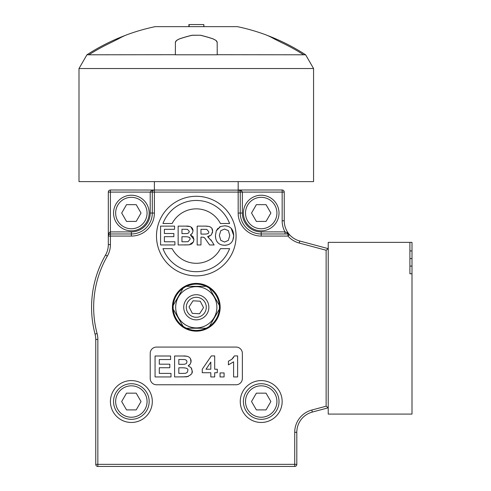 <?xml version="1.0" encoding="UTF-8"?>
<svg xmlns="http://www.w3.org/2000/svg" width="491" height="491" viewBox="0 0 491 491"><rect width="100%" height="100%" fill="white"/><g stroke="black" fill="none" stroke-linecap="round" stroke-linejoin="round"><path stroke-width="0.74" d="M175.342 42.545L176.465 40.514L179.528 38.881A192.196 166.449 -90 0 1 192.098 35.291L200.475 35.235A192.196 166.449 90 0 1 213.039 38.832L216.101 40.458L217.163 42.005L217.225 54.71L305.635 54.796A201.052 201.052 0 0 0 267.018 35.309M303.561 54.71A199.96 199.96 0 0 0 281.349 42.496L274.095 38.832A192.196 96.101 -90 0 0 266.84 35.235L265.717 34.775L266.84 35.235M125.549 35.309A201.052 201.052 0 0 0 86.932 54.796L175.342 54.71L175.404 42.005L176.465 40.458L179.528 38.832A192.196 166.449 -90 0 1 192.098 35.235L192.098 35.291M125.727 35.235L126.85 34.775L125.727 35.235A192.196 96.101 90 0 0 118.472 38.832L111.218 42.496A199.96 199.96 0 0 0 89.006 54.71M175.342 54.796L217.225 54.796M217.225 42.539L216.101 40.514L213.039 38.881A192.196 166.449 90 0 0 200.475 35.291M200.475 35.235L192.098 35.235M203.796 26.643L203.796 24.55L189.133 24.55L189.133 26.643M204.041 26.643L203.796 24.55M189.471 24.55L188.888 24.55L188.888 26.643M265.717 34.775A201.052 201.052 0 0 0 237.368 26.643L155.199 26.643A201.052 201.052 0 0 0 126.85 34.775M311.681 68.531L79.002 68.531L79.002 181.621L313.565 181.621L313.565 68.531L311.681 68.531M296.81 464.357L294.717 464.357L294.717 466.45A2.093 2.093 0 0 0 296.81 464.357L296.81 432.295A20.941 20.941 0 0 1 312.331 412.066L328.227 407.806L328.227 414.091L411.998 414.091L411.998 273.775L409.905 273.775L409.905 242.358L328.227 242.358L328.227 407.806L326.128 406.204L326.128 250.25L328.227 248.642L299.768 241.013L299.228 243.039A23.04 23.04 0 0 1 287.953 236.073L261.206 236.073A23.04 23.04 0 0 1 238.172 213.039L238.172 192.098L154.395 192.098L154.395 213.039A23.04 23.04 0 0 1 131.361 236.073L110.42 236.073L110.42 244.592A23.04 23.04 0 0 1 107.345 256.087A102.619 102.619 0 0 0 97.083 333.555A23.04 23.04 0 0 1 97.85 339.453L97.85 464.357L294.717 464.357L294.717 432.295A23.04 23.04 0 0 1 311.791 410.046L326.128 406.204M409.905 242.358L411.998 242.358L411.998 273.775M409.905 266.079L411.998 266.079M409.905 250.913L411.998 250.913M131.361 383.723A17.799 17.799 0 0 0 115.944 410.427A17.799 17.799 0 0 0 146.778 410.427A17.799 17.799 0 0 0 131.361 383.723M126.525 393.15L136.197 393.15L141.034 401.528L136.197 409.905L126.525 409.905L121.688 401.528L126.525 393.15M131.361 195.234A17.799 17.799 0 0 0 115.944 221.938A17.799 17.799 0 0 0 146.778 221.938A17.799 17.799 0 0 0 131.361 195.234M126.525 204.661L136.197 204.661L141.034 213.039L136.197 221.416L126.525 221.416L121.688 213.039L126.525 204.661M203.139 296.748A12.563 12.563 0 0 0 183.738 306.611A12.563 12.563 0 0 0 201.979 318.487A12.563 12.563 0 0 0 203.139 296.748M201.733 298.902A9.998 9.998 0 0 1 200.813 316.192A9.998 9.998 0 0 1 186.304 306.746A9.998 9.998 0 0 1 201.733 298.902M189.041 306.893L192.994 300.817L200.242 301.204L203.526 307.667L199.573 313.749L192.325 313.362L189.041 306.893M175.674 307.28A20.61 20.61 0 0 0 206.588 325.128A20.61 20.61 0 0 0 206.588 289.432A20.61 20.61 0 0 0 175.674 307.28M172.409 307.28A23.875 23.875 0 0 1 208.221 286.603A23.875 23.875 0 0 1 208.221 327.957A23.875 23.875 0 0 1 172.409 307.28M183.069 288.285A23.145 23.145 0 0 0 173.225 305.341L183.069 288.285A23.145 23.145 0 0 1 186.439 286.339L206.128 286.339A23.145 23.145 0 0 0 186.439 286.339L206.128 286.339A23.145 23.145 0 0 1 209.497 288.285L219.342 305.341A23.145 23.145 0 0 0 209.497 288.285L219.342 305.341A23.145 23.145 0 0 1 219.342 309.226L209.497 326.282A23.145 23.145 0 0 0 219.342 309.226L209.497 326.282A23.145 23.145 0 0 1 206.128 328.227L186.439 328.227A23.145 23.145 0 0 0 206.128 328.227L186.439 328.227A23.145 23.145 0 0 1 183.069 326.282L173.225 309.226A23.145 23.145 0 0 0 183.069 326.282L173.225 309.226A23.145 23.145 0 0 1 173.225 305.341L183.069 288.285M110.42 401.528A20.941 20.941 0 0 0 141.831 419.664A20.941 20.941 0 0 0 141.831 383.391A20.941 20.941 0 0 0 110.42 401.528M240.265 401.528A20.941 20.941 0 0 0 271.676 419.664A20.941 20.941 0 0 0 271.676 383.391A20.941 20.941 0 0 0 240.265 401.528M156.494 236.073A39.789 39.789 0 0 0 216.181 270.535A39.789 39.789 0 0 0 216.181 201.617A39.789 39.789 0 0 0 156.494 236.073M242.358 378.487L242.358 353.354A6.285 6.285 0 0 0 236.073 347.076L156.494 347.076A6.285 6.285 0 0 0 150.209 353.354L150.209 378.487A6.285 6.285 0 0 0 156.494 384.772L236.073 384.772A6.285 6.285 0 0 0 242.358 378.487M289.322 234.465L289.524 234.686A20.941 20.941 0 0 0 299.768 241.013A20.941 20.941 0 0 1 289.524 234.686L287.953 233.98A2.093 2.093 0 0 1 289.524 234.686L287.953 236.073L287.953 233.98A2.093 1.129 -90 0 1 286.885 232.574L289.53 234.692A20.941 20.941 0 0 1 284.246 220.784L284.246 192.098L284.246 220.784L282.153 220.784L282.153 192.098L242.358 192.098L242.358 213.039A18.848 18.848 0 0 0 261.206 231.887L261.206 233.98L287.953 233.98M288.248 233.998L289.408 234.563L288.229 233.998M294.717 466.45L97.85 466.45A2.093 2.093 0 0 1 95.757 464.357L95.757 339.453A20.941 20.941 0 0 0 95.058 334.095A104.718 104.718 0 0 1 105.528 255.044A20.941 20.941 0 0 0 108.321 244.592L108.321 192.098A2.093 2.093 0 0 1 110.42 189.999L239.553 190.115L241.719 190.981L242.358 192.098L240.265 192.098L240.265 213.039A20.941 20.941 0 0 0 261.206 233.98A20.941 20.941 0 0 1 240.265 213.039L242.358 213.039M197.167 244.966L200.972 244.966L200.972 237.092L203.679 237.3L204.821 238.086L209.583 244.966L214.137 244.966L211.836 241.29L207.625 236.65L211.357 234.901L212.597 231.402C212.812 227.799 210.338 226.032 205.183 226.118L197.167 226.118L197.167 244.966M208.675 231.648C209.332 233.354 207.705 234.164 203.79 234.09L200.972 234.09L200.972 229.309L206.736 229.365L208.675 231.648M206.901 233.937L207.22 233.857M205.195 238.54L204.796 238.055M204.238 237.589L203.501 237.251M209.97 235.95L207.625 236.65L208.712 237.374M210.835 239.743L211.836 241.29M211.903 228.646L212.597 231.402L212.4 232.98M205.183 226.118L208.558 226.357M209.614 226.639L210.866 227.382M178.147 226.118L178.147 244.966L189.164 244.837L191.717 243.941L193.356 242.002L193.951 239.491L193.031 236.65L190.385 234.937L192.319 233.28L193.031 230.856C192.914 227.443 190.465 225.866 185.69 226.118L178.147 226.118M184.456 233.606L181.952 233.606L181.952 229.248L187.396 229.309L189.323 231.39L188.765 232.863L187.224 233.544L184.456 233.606M185.488 241.775L181.952 241.775L181.952 236.736L185.046 236.736C188.937 236.717 190.6 237.576 190.029 239.307L188.102 241.664L185.488 241.775M191.871 233.869L190.385 234.937L193.951 239.491L193.448 241.799M193.356 242.002L189.164 244.837L184.567 244.966M189.618 237.871L188.513 237.036M190.974 227.063L193.031 230.856L192.319 233.28M185.69 226.118L190.017 226.572M160.575 244.966L174.913 244.966L174.913 241.775L164.387 241.775L164.387 236.674L173.851 236.674L173.851 233.489L164.387 233.489L164.387 229.309L174.557 229.309L174.557 226.118L160.575 226.118L160.575 244.966M215.813 238.945L215.414 235.655C215.672 241.86 218.728 245.07 224.577 245.285C230.389 245.083 233.428 241.842 233.704 235.57C233.428 229.248 230.371 225.995 224.534 225.799L220.471 226.547L216.273 230.831L215.414 235.655L216.273 230.831L218.035 228.241M229.782 235.484L228.321 240.4L224.577 242.038L220.815 240.381L219.336 235.527L220.778 230.666L224.577 229.045L228.358 230.641L229.782 235.484M219.25 227.21L220.471 226.547L224.534 225.799L227.603 226.216M231.2 228.389L233.704 235.57L232.802 240.345M227.634 244.868L224.577 245.285L222.018 245.009M217.9 242.72L216.672 241.081M237.619 376.947L237.619 355.92L234.367 355.92L231.832 359.277L228.413 361.223L228.413 364.862L233.599 361.83L233.599 376.947L237.619 376.947M228.413 361.223L231.642 359.418M231.912 359.216L233.63 357.38M233.599 361.83L228.413 364.862M155.064 376.947L170.991 376.947L170.991 373.399L159.293 373.399L159.293 367.734L169.812 367.734L169.812 364.193L159.293 364.193L159.293 359.547L170.592 359.547L170.592 356L155.064 356L155.064 376.947M174.587 356L174.587 376.947L186.826 376.8C191.165 375.007 192.938 373.031 192.141 370.865L191.122 367.704L188.182 365.801L190.33 363.96L191.122 361.272C190.987 357.479 188.268 355.723 182.965 356L174.587 356M182.744 373.399L178.816 373.399L178.816 367.796L182.247 367.796C186.574 367.784 188.421 368.735 187.783 370.656L187.188 372.436L185.647 373.277L182.744 373.399M181.59 364.316L178.816 364.316L178.816 359.48L184.862 359.547L186.47 360.29L187.003 361.861L186.384 363.5L184.671 364.254L181.59 364.316M192.134 371.208L191.932 372.46M191.22 374.13L190.674 374.885M188.274 376.493L181.719 376.947M189.673 364.782L188.182 365.801L191.122 367.704M191.619 368.508L192.141 370.865M190.563 358.976L190.993 362.407M182.965 356L186.924 356.257M210.817 376.947L214.696 376.947L214.696 372.73L217.298 372.73L217.298 369.22L214.696 369.22L214.696 355.92L211.333 355.92L202.249 369.238L202.249 372.73L210.817 372.73L210.817 376.947M205.999 369.22L210.817 362.051L210.817 369.22L205.999 369.22M220.06 376.947L224.086 376.947L224.086 372.921L220.06 372.921L220.06 376.947M108.646 234.962L108.321 236.073A2.093 2.093 0 0 1 110.42 233.98L110.42 236.073L108.321 236.073A2.093 2.093 0 0 1 110.42 233.98L131.361 233.98A20.941 20.941 0 0 0 152.302 213.039L150.209 213.039L150.209 192.098L151.437 190.612L154.395 189.999L154.395 192.098L152.302 192.098A2.093 2.093 0 0 1 154.395 189.999A2.093 2.093 0 0 0 152.302 192.098L110.42 192.098L110.42 189.999M110.42 233.98L110.42 192.098L108.321 192.098L108.321 236.073L108.934 233.115L110.18 231.912L131.361 231.887A18.848 18.848 0 0 0 150.209 213.039M131.361 236.073L131.361 233.98A20.941 20.941 0 0 0 152.302 213.039L152.302 192.098M261.206 231.887L285.001 231.887L285.001 233.98M285.001 231.887A23.04 23.04 0 0 1 282.153 220.784A23.04 23.04 0 0 0 285.001 231.887L286.885 232.574M238.172 181.621L238.172 189.999L282.153 189.999A2.093 2.093 0 0 1 284.246 192.098L282.153 192.098L282.153 189.999M239.283 190.324L238.172 189.999A2.093 2.093 0 0 1 240.265 192.098L238.172 192.098L238.172 189.999A2.093 2.093 0 0 1 240.265 192.098M220.434 223.509A27.226 27.226 0 0 0 172.132 223.509L162.969 223.509A35.604 35.604 0 0 1 229.598 223.509L220.434 223.509M162.969 248.642A35.604 35.604 0 0 0 229.598 248.642L220.434 248.642A27.226 27.226 0 0 1 172.132 248.642L162.969 248.642M270.879 213.039L266.042 221.416L256.37 221.416L251.533 213.039L256.37 204.661L266.042 204.661L270.879 213.039M261.206 195.234A17.799 17.799 0 0 0 245.788 221.938A17.799 17.799 0 0 0 276.623 221.938A17.799 17.799 0 0 0 261.206 195.234A17.799 17.799 0 0 0 245.788 221.938A17.799 17.799 0 0 0 276.623 221.938A17.799 17.799 0 0 0 261.206 195.234M270.879 401.528L266.042 409.905L256.37 409.905L251.533 401.528L256.37 393.15L266.042 393.15L270.879 401.528M261.206 383.723A17.799 17.799 0 0 0 245.788 410.427A17.799 17.799 0 0 0 276.623 410.427A17.799 17.799 0 0 0 261.206 383.723A17.799 17.799 0 0 0 245.788 410.427A17.799 17.799 0 0 0 276.623 410.427A17.799 17.799 0 0 0 261.206 383.723M409.905 258.567L411.998 258.567M131.361 385.822A15.706 15.706 0 0 1 144.962 409.377A15.706 15.706 0 0 1 117.754 409.377A15.706 15.706 0 0 1 131.361 385.822M131.361 197.333A15.706 15.706 0 0 1 144.962 220.895A15.706 15.706 0 0 1 117.754 220.895A15.706 15.706 0 0 1 131.361 197.333M326.128 250.25L299.228 243.039M131.361 233.98L131.361 231.887M261.206 236.073L261.206 233.98M238.172 213.039L240.265 213.039M154.395 213.039L152.302 213.039M312.331 412.066L311.791 410.046M296.81 432.295L294.717 432.295M110.42 244.592L108.321 244.592M107.345 256.087L105.528 255.044M97.083 333.555L95.058 334.095M97.85 339.453L95.757 339.453M97.85 466.45L97.85 464.357L95.757 464.357M261.206 197.333A15.706 15.706 0 0 1 274.813 220.895A15.706 15.706 0 0 1 247.605 220.895A15.706 15.706 0 0 1 261.206 197.333M261.206 385.822A15.706 15.706 0 0 1 274.813 409.377A15.706 15.706 0 0 1 247.605 409.377A15.706 15.706 0 0 1 261.206 385.822M86.932 54.796L79.002 68.531M305.635 54.796L313.565 68.531M154.395 181.621L154.395 189.999"/></g></svg>
